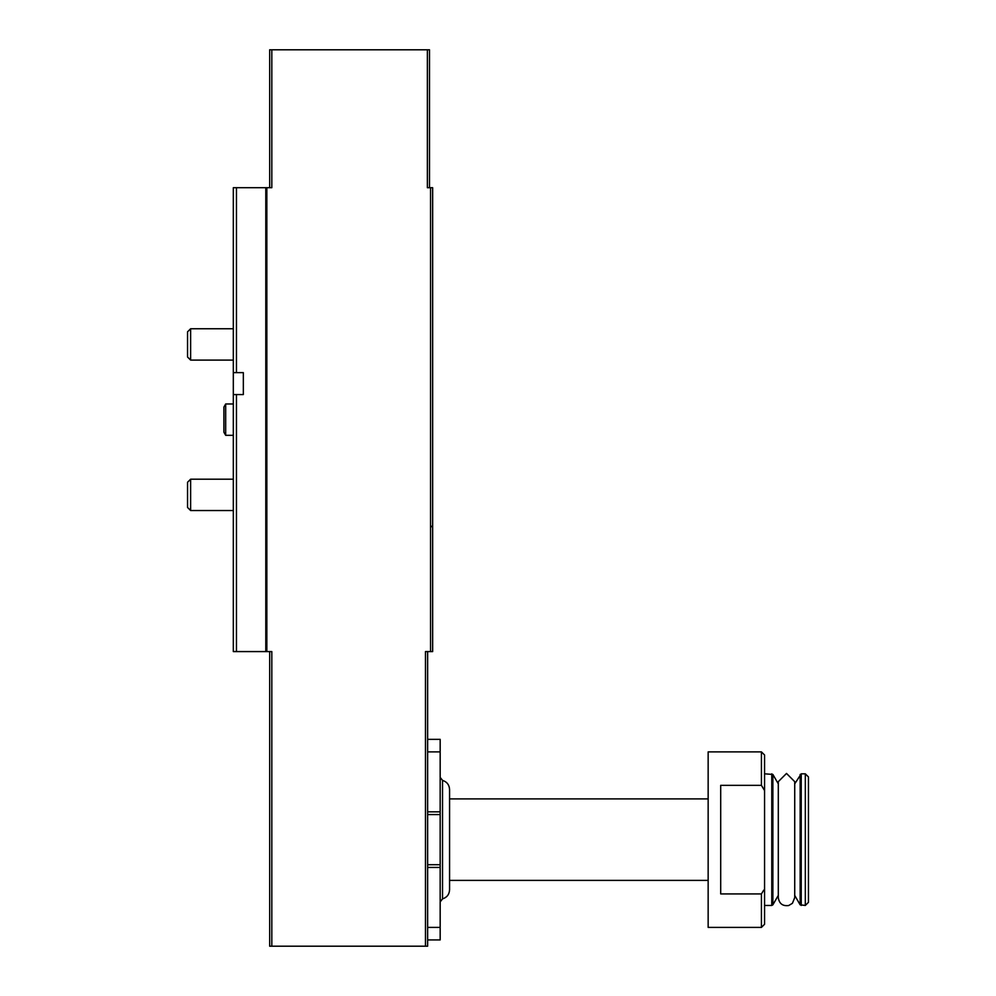 <?xml version="1.0" encoding="UTF-8"?>
<svg xmlns="http://www.w3.org/2000/svg" width="996" height="996" viewBox="0 0 996 996"><rect width="100%" height="100%" fill="white"/><g stroke="black" fill="none" stroke-linecap="round" stroke-linejoin="round"><path stroke-width="1.49" d="M427.633 739.343L440.17 739.343L440.17 939.938L427.633 939.938M720.693 785.346L720.693 893.922L761.43 893.922L761.43 927.401L708.156 927.401L708.156 751.88L761.43 751.88L761.43 785.346L720.693 785.346M761.43 893.922L763.733 890.125M761.43 751.88L764.567 755.005L764.567 924.263L761.43 927.401M764.567 790.575L761.43 785.346M269.667 651.583L269.667 946.2L427.633 946.2L427.633 651.583M243.335 372.629L243.335 394.565L243.335 372.629L233.313 372.629L233.313 187.709L271.821 187.709L271.821 49.8L269.667 49.8L269.667 187.709M271.821 946.2L271.821 651.583L233.313 651.583L233.313 394.565L243.335 394.565M233.313 394.565L233.313 372.629M425.466 946.2L425.466 651.583L432.65 651.583L432.65 187.709L427.371 187.709L427.371 49.8L271.821 49.8M427.371 49.8L429.513 49.8L429.513 187.709M440.17 814.566L427.633 814.566M440.17 864.715L427.633 864.715M442.523 780.378L442.523 898.89C446.943 897.458 449.296 894.42 449.57 889.789L449.57 789.492C449.296 784.848 446.943 781.823 442.523 780.378L440.17 777.353M449.57 889.789L449.57 880.377L708.156 880.377M708.156 798.892L449.57 798.892L449.57 880.377M764.567 773.817L772.871 774.44L772.871 904.829L771.776 905.451L771.776 773.817M778.299 783.852L772.871 774.44M794.721 897.62L792.43 903.31L788.67 905.538C782.632 906.285 779.171 903.646 778.299 897.62L778.299 781.648L786.516 773.444L794.721 781.661L794.721 897.62L794.721 895.416L800.149 904.829L805.316 905.451L805.316 773.817L801.232 773.817L801.232 905.451M794.721 781.648L794.721 783.852L801.232 773.817M805.316 773.817L808.453 776.955L808.453 902.326L805.316 905.451M233.313 435.314L225.681 435.314L225.681 403.978L233.313 403.978M225.681 435.314L223.913 432.239L223.913 407.053L225.681 403.978M233.313 510.537L190.622 510.537L190.622 479.201L233.313 479.201M190.622 510.537L187.547 507.462L187.547 482.263L190.622 479.201M233.313 360.091L190.622 360.091L190.622 328.755L233.313 328.755M190.622 360.091L187.547 357.016L187.547 331.83L190.622 328.755M236.45 651.583L236.45 394.565M236.45 372.629L236.45 187.709M265.795 651.583L265.795 187.709M430.546 651.583L430.546 187.709M266.841 651.583L266.841 187.709M440.17 751.88L427.633 751.88M440.17 811.827L427.633 811.827M440.17 867.441L427.633 867.441M440.17 927.401L427.633 927.401M800.149 774.44L800.149 904.829M431.393 526.212L432.65 527.457M442.523 898.89L440.17 901.928M764.567 905.451L771.776 905.451M778.299 895.416L772.871 904.829"/></g></svg>
